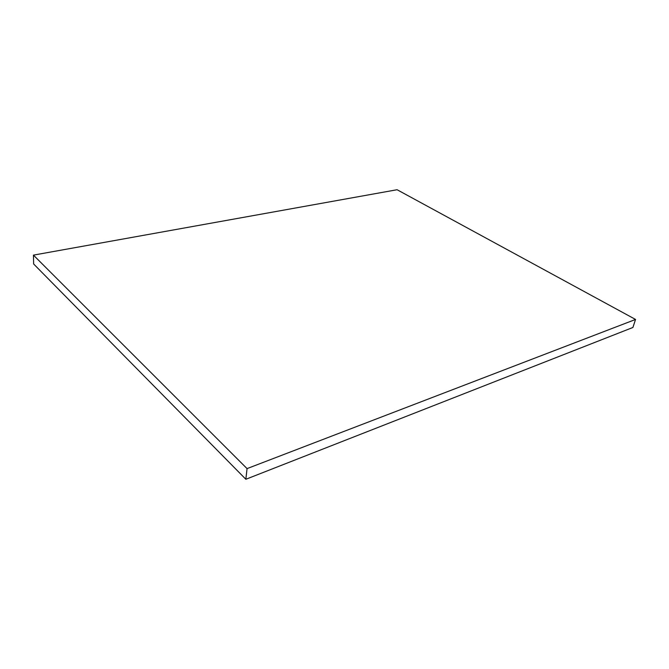 <?xml version="1.0" encoding="UTF-8"?>
<svg xmlns="http://www.w3.org/2000/svg" width="669" height="669" viewBox="0 0 669 669"><rect width="100%" height="100%" fill="white"/><g stroke="black" fill="none" stroke-linecap="round" stroke-linejoin="round"><path stroke-width="1" d="M33.45 255.123L33.642 263.987L245.849 479.272L632.907 327.476L635.55 319.447L397.085 189.728L33.45 255.123L247.053 468.609L245.849 479.272M247.053 468.609L635.55 319.447"/></g></svg>
